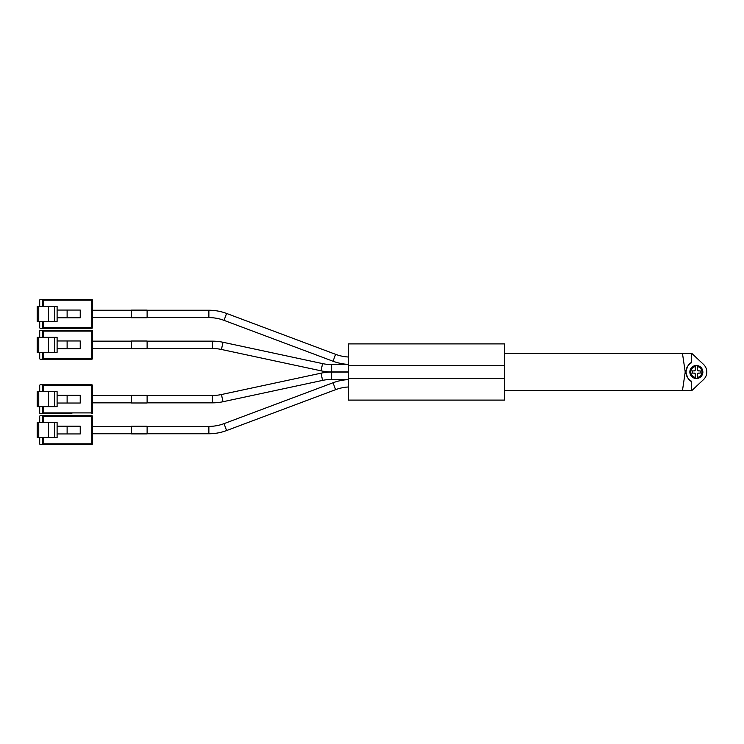 <?xml version="1.0" encoding="UTF-8"?>
<svg xmlns="http://www.w3.org/2000/svg" width="744" height="744" viewBox="0 0 744 744"><rect width="100%" height="100%" fill="white"/><g stroke="black" fill="none" stroke-linecap="round" stroke-linejoin="round"><path stroke-width="1.12" d="M682.443 353.261L685.215 372L682.443 390.74L691.669 390.74L691.669 381.309L691.669 390.74L703.517 379.598A10.425 10.425 0 0 0 703.517 364.402L691.669 353.261L691.669 362.691C689.297 362.709 687.391 365.816 685.94 372A10.425 10.425 0 0 0 691.669 381.309C689.297 381.281 687.391 378.185 685.94 372A10.425 10.425 0 0 1 691.669 362.691L691.669 353.261L504.637 353.261M682.443 390.74L504.637 390.74M701.936 372A5.561 5.561 0 0 0 697.481 366.55L697.481 365.583A6.519 6.519 0 0 1 697.481 378.417L697.481 377.45A5.561 5.561 0 0 0 701.936 372M695.268 378.417A6.519 6.519 0 0 1 689.855 372A6.519 6.519 0 0 0 695.268 378.417L695.268 374.093L694.282 373.107L692.562 373.107L692.562 370.893L694.282 370.893L695.268 369.908L695.268 366.55A5.561 5.561 0 0 0 695.268 377.45L695.268 378.417A6.519 6.519 0 0 0 697.481 378.417L697.481 374.093A0.986 0.986 0 0 1 698.458 373.107L697.481 374.093M695.268 366.55L695.268 365.583L695.268 366.55M689.855 372A6.519 6.519 0 0 1 697.481 365.583L697.481 369.908L698.458 370.893L700.178 370.893L700.178 373.107L698.458 373.107M698.458 370.893A0.986 0.986 0 0 1 697.481 369.908M695.268 369.908A0.986 0.986 0 0 1 694.282 370.893M694.282 373.107A0.986 0.986 0 0 1 695.268 374.093M321.036 373.181L322.58 380.389A43.152 43.152 0 0 1 331.619 379.431L331.619 372.065A50.518 50.518 0 0 0 321.036 373.181L221.452 394.525A43.152 43.152 0 0 1 212.403 395.483L147.117 395.483M322.58 380.389L222.995 401.732A50.518 50.518 0 0 1 212.403 402.848L147.117 402.848M131.502 395.483L92.47 395.483L92.47 402.848L131.502 402.848M348.518 379.607A50.518 50.518 0 0 0 333.024 382.769L224.028 423.643A43.152 43.152 0 0 1 208.878 426.396L147.117 426.396M348.518 386.982A43.152 43.152 0 0 0 335.609 389.67L226.613 430.543A50.518 50.518 0 0 1 208.878 433.761L147.117 433.761M131.502 426.396L92.47 426.396L92.47 433.761L131.502 433.761M147.117 341.152L212.403 341.152A50.518 50.518 0 0 1 222.995 342.268L322.58 363.611A43.152 43.152 0 0 0 331.619 364.569L331.619 371.935A50.518 50.518 0 0 1 321.036 370.819L221.452 349.475A43.152 43.152 0 0 0 212.403 348.518L147.117 348.518M131.502 348.518L92.47 348.518L92.47 341.152L131.502 341.152M348.518 364.393A50.518 50.518 0 0 1 333.024 361.231L224.028 320.357A43.152 43.152 0 0 0 208.878 317.604L147.117 317.604M348.518 357.018A43.152 43.152 0 0 1 335.609 354.33L226.613 313.457A50.518 50.518 0 0 0 208.878 310.239L147.117 310.239M131.502 317.604L92.47 317.604L92.47 310.239L131.502 310.239M348.518 343.895L504.637 343.895L504.637 400.105L348.518 400.105L348.518 343.895M131.502 426.266L147.117 426.266L147.117 433.892L131.502 433.892L131.502 426.266M131.502 395.352L147.117 395.352L147.117 402.978L131.502 402.978L131.502 395.352M131.502 341.022L147.117 341.022L147.117 348.648L131.502 348.648L131.502 341.022M131.502 310.108L147.117 310.108L147.117 317.734L131.502 317.734L131.502 310.108M48.444 422.583L57.102 422.583L57.102 437.574L48.444 437.574L48.444 422.583L38.762 422.583L38.762 437.574L48.444 437.574M38.762 437.574L37.2 437.574L37.2 422.583L38.762 422.583M57.102 426.21L67.118 426.21L67.118 433.947L80.231 433.947L80.231 426.21L67.118 426.21M57.102 433.947L67.118 433.947M39.702 422.583L39.702 416.342A0.623 0.623 0 0 1 40.325 415.719L91.847 415.719A0.623 0.623 0 0 1 92.47 416.342L92.47 443.815L91.847 443.815L91.847 416.342L43.738 416.342L43.738 422.583M39.702 437.574L39.702 443.815A0.623 0.623 0 0 0 40.325 444.438L42.492 444.438L42.492 437.574M43.738 437.574L43.738 443.815L91.847 443.815L91.847 444.438A0.623 0.623 0 0 0 92.47 443.815A0.623 0.623 0 0 1 91.847 444.438L42.492 444.438M43.738 443.815L42.659 444.438L73.107 444.438M92.47 416.342A0.623 0.623 0 0 0 91.847 415.719A0.623 0.623 0 0 1 92.47 416.342L91.847 415.719M42.659 415.719L43.738 416.342M54.461 422.583L54.461 437.574M42.492 422.583L42.492 415.719M48.444 391.67L57.102 391.67L57.102 406.661L48.444 406.661L48.444 391.67L38.762 391.67L38.762 406.661L48.444 406.661M38.762 406.661L37.2 406.661L37.2 391.67L38.762 391.67M57.102 395.297L67.118 395.297L67.118 403.034L80.231 403.034L80.231 395.297L67.118 395.297M57.102 403.034L67.118 403.034M39.702 391.67L39.702 385.429A0.623 0.623 0 0 1 40.325 384.806L91.847 384.806A0.623 0.623 0 0 1 92.47 385.429L92.47 412.901L91.847 412.901L91.847 385.429L43.738 385.429L43.738 391.67M39.702 406.661L39.702 412.901A0.623 0.623 0 0 0 40.325 413.534L42.492 413.534L42.492 406.661M71.852 413.534L42.492 413.534M71.852 384.806L73.107 384.806M92.47 385.429A0.623 0.623 0 0 0 91.847 384.806A0.623 0.623 0 0 1 92.47 385.429L91.847 384.806M91.847 413.534A0.623 0.623 0 0 0 92.47 412.901A0.623 0.623 0 0 1 91.847 413.534L91.847 412.901L43.738 412.901L42.659 413.534M42.659 384.806L43.738 385.429M54.461 391.67L54.461 406.661M42.492 391.67L42.492 384.806M48.444 337.339L57.102 337.339L57.102 352.331L48.444 352.331L48.444 337.339L38.762 337.339L38.762 352.331L48.444 352.331M38.762 352.331L37.2 352.331L37.2 337.339L38.762 337.339M57.102 340.966L67.118 340.966L67.118 348.704L80.231 348.704L80.231 340.966L67.118 340.966M57.102 348.704L67.118 348.704M39.702 337.339L39.702 331.099A0.623 0.623 0 0 1 40.325 330.466L91.847 330.466A0.623 0.623 0 0 1 92.47 331.099L92.47 358.571L91.847 358.571L91.847 331.099L43.738 331.099L43.738 337.339M39.702 352.331L39.702 358.571A0.623 0.623 0 0 0 40.325 359.194L42.492 359.194L42.492 352.331M43.738 352.331L43.738 358.571L91.847 358.571L91.847 359.194A0.623 0.623 0 0 0 92.47 358.571A0.623 0.623 0 0 1 91.847 359.194L42.492 359.194M92.47 331.099A0.623 0.623 0 0 0 91.847 330.466A0.623 0.623 0 0 1 92.47 331.099L91.847 330.466M42.659 330.466L43.738 331.099M43.738 358.571L42.659 359.194M54.461 337.339L54.461 352.331M42.492 337.339L42.492 330.466L42.492 337.339M48.444 306.426L57.102 306.426L57.102 321.417L48.444 321.417L48.444 306.426L38.762 306.426L38.762 321.417L48.444 321.417M38.762 321.417L37.2 321.417L37.2 306.426L38.762 306.426M57.102 310.053L67.118 310.053L67.118 317.79L80.231 317.79L80.231 310.053L67.118 310.053M57.102 317.79L67.118 317.79M39.702 306.426L39.702 300.185A0.623 0.623 0 0 1 40.325 299.562L91.847 299.562A0.623 0.623 0 0 1 92.47 300.185L92.47 327.658L91.847 327.658L91.847 300.185L43.738 300.185L43.738 306.426M39.702 321.417L39.702 327.658A0.623 0.623 0 0 0 40.325 328.281L42.492 328.281L42.492 321.417M92.47 327.658A0.623 0.623 0 0 1 91.847 328.281A0.623 0.623 0 0 0 92.47 327.658A0.623 0.623 0 0 1 91.847 328.281L42.492 328.281M92.47 300.185A0.623 0.623 0 0 0 91.847 299.562A0.623 0.623 0 0 1 92.47 300.185L91.847 299.562M42.659 299.562L43.738 300.185M43.738 321.417L43.738 327.658L42.659 328.281M54.461 306.426L54.461 321.417M42.492 306.426L42.492 299.562M702.885 372A6.519 6.519 0 0 1 697.481 378.417M221.452 394.525L222.995 401.732M212.403 395.483L212.403 402.848M333.024 382.769L335.609 389.67M224.028 423.643L226.613 430.543M208.878 426.396L208.878 433.761M222.995 342.268L221.452 349.475M212.403 341.152L212.403 348.518M322.58 363.611L321.036 370.819M226.613 313.457L224.028 320.357M208.878 310.239L208.878 317.604M335.609 354.33L333.024 361.231M348.518 365.75L504.637 365.75M348.518 378.25L504.637 378.25M43.738 406.661L43.738 412.901M43.738 327.658L91.847 327.658L91.847 328.281M331.619 379.431L348.518 379.431M331.619 372.065L348.518 372.065M331.619 364.569L348.518 364.569M331.619 371.935L348.518 371.935"/></g></svg>

